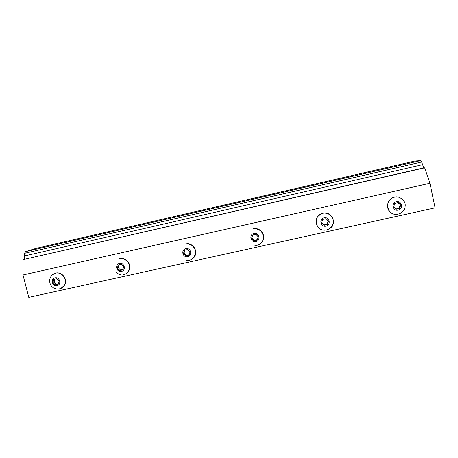 <?xml version="1.0" encoding="UTF-8"?>
<svg xmlns="http://www.w3.org/2000/svg" width="458" height="458" viewBox="0 0 458 458"><rect width="100%" height="100%" fill="white"/><g stroke="black" fill="none" stroke-linecap="round" stroke-linejoin="round"><path stroke-width="0.69" d="M423.776 167.851L421.652 162.018L420.593 160.649L414.834 161.073L35.959 248.368L25.677 251.574L420.593 160.649M25.677 251.574L24.663 253.291L24.245 256.022L422.791 164.622M24.245 256.022L24.474 259.154M24.663 253.291L421.652 162.018M429.953 183.263L22.997 274.96L28.785 297.351L435.1 207.875L429.953 183.263L424.675 167.834L423.787 167.851L22.9 259.686L424.675 167.834M22.997 274.96L22.9 259.686M392.844 213.697C384.989 211.006 386.226 198.617 394.533 197.146L395.351 197.032L394.619 197.169C384.05 199.093 386.392 215.661 397.012 214.338M394.825 203.346L398.345 202.562L400.744 205.132L399.611 208.487L396.09 209.266L393.697 206.701L394.825 203.346M400.744 205.132L397.968 202.648M395.815 208.974L399.611 208.487M398.992 208.281L400.12 204.944M317.176 225.788C314.869 219.771 316.776 215.581 322.89 213.205L323.846 213.079L322.919 213.239C312.848 215.048 314.921 231.009 325.083 230.151C333.075 229.378 334.34 220.853 332.703 218.615C330.957 214.819 328.008 212.976 323.846 213.079C332.25 211.705 337.059 223.636 330.029 228.387M322.69 219.428L326.113 218.661L328.472 221.197L327.407 224.489L323.989 225.25L321.63 222.72L322.69 219.428M321.648 222.662L323.989 225.25M323.783 224.958L327.184 224.202L327.407 224.489M327.184 224.202L328.237 220.945M253.268 228.811L254.545 228.622C260.31 228.027 265.222 234.29 263.23 239.689M252.61 235.046L255.936 234.307L258.26 236.803L257.259 240.038L253.932 240.776L251.608 238.28L252.61 235.046M252.684 235.028L251.791 237.925L254.098 240.404L253.932 240.776M251.791 237.925L251.608 238.28M254.098 240.404L257.367 239.683M185.582 243.982L187.694 243.788C194.782 243.742 198.572 253.623 193.224 258.175M184.482 250.228L187.717 249.507L190.013 251.974L189.068 255.152L185.834 255.873L183.544 253.411L184.482 250.228M184.929 250.131L184.076 252.976L186.354 255.427L185.834 255.873M184.076 252.976L183.544 253.411M186.354 255.427L189.177 254.791M119.756 258.736C121.708 258.323 123.591 258.598 125.395 259.56C130.788 262.257 131.24 270.712 126.162 273.644M118.244 264.993L121.387 264.295L123.649 266.722L122.761 269.848L119.618 270.546L117.362 268.119L118.244 264.993M119.04 264.816L118.227 267.621L120.471 270.037L119.618 270.546M118.227 267.621L117.362 268.119M120.471 270.037L122.864 269.481M55.71 273.088C62.053 271.348 68.076 279.506 64.595 285.122L61.298 288.231M53.809 279.357L56.866 278.676L59.093 281.069L58.263 284.149L55.2 284.824L52.979 282.431L53.809 279.357M54.931 279.105L54.153 281.865L56.368 284.246L55.2 284.824M54.153 281.865L52.979 282.431M56.368 284.246L58.361 283.783M396.313 201.675C401.855 200.392 403.681 208.974 398.122 210.153C392.592 211.424 390.76 202.871 396.313 201.675M324.121 217.785C329.508 216.537 331.374 224.981 325.976 226.126C320.606 227.363 318.728 218.947 324.121 217.785M253.984 233.437C259.217 232.223 261.123 240.53 255.879 241.647C250.658 242.849 248.74 234.565 253.984 233.437M259.537 244.309C267.094 240.318 263.052 227.666 254.522 228.668L253.245 228.851M185.811 248.648C190.894 247.475 192.841 255.65 187.74 256.732C182.668 257.9 180.715 249.747 185.811 248.648M191.329 259.52C198.749 256.177 195.829 243.765 187.62 243.845L185.507 244.034M119.521 263.442C124.462 262.297 126.448 270.346 121.484 271.399C116.55 272.533 114.563 264.506 119.521 263.442M125.166 274.199C130.999 271.806 131.085 262.503 125.274 259.623C123.471 258.661 121.588 258.386 119.635 258.799M55.034 277.834C59.843 276.718 61.859 284.641 57.032 285.666C52.235 286.771 50.214 278.87 55.034 277.834M55.544 273.163L52.109 274.977C47.752 279.741 49.716 285.975 54.09 288.197C58.945 290.486 63.324 287.613 64.441 285.202C67.916 279.586 61.887 271.422 55.544 273.163M60.88 288.431L64.595 285.122M397.023 214.338C402.25 213.405 404.986 210.405 405.233 205.339C405.404 200.558 399.204 195.881 395.351 197.032M254.923 245.494C258.301 246.032 263.493 242.339 263.396 237.473C262.892 232.006 259.932 229.069 254.522 228.668L254.545 228.622M185.914 260.236C189.944 261.175 193.064 259.239 195.274 254.436C196.522 251.368 194.341 244.721 187.62 243.845L187.694 243.788M115.468 271.834C118.651 274.411 121.141 275.424 122.933 274.88C125.286 274.451 127.124 273.214 128.452 271.182C130.77 267.151 129.711 263.298 125.274 259.623L125.395 259.56"/></g></svg>
